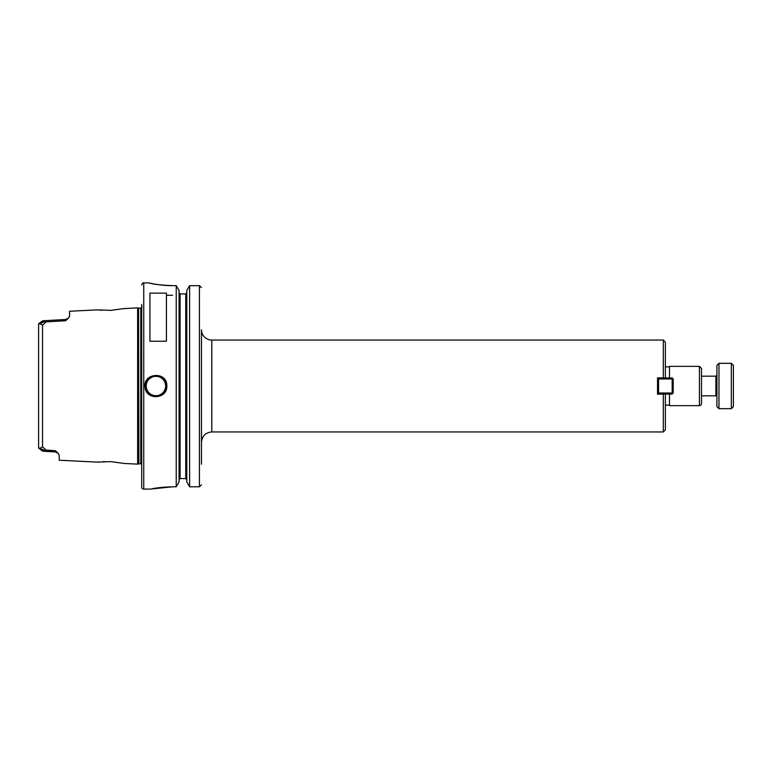 <?xml version="1.0" encoding="UTF-8"?>
<svg xmlns="http://www.w3.org/2000/svg" width="772" height="772" viewBox="0 0 772 772"><rect width="100%" height="100%" fill="white"/><g stroke="black" fill="none" stroke-linecap="round" stroke-linejoin="round"><path stroke-width="1.16" d="M665.367 394.038L657.532 394.183L657.532 377.817L665.367 377.962M669.488 405.126L665.367 405.126L665.367 394.183L665.367 429.888L663.302 431.944L663.302 394.183M663.302 431.944L211.789 431.944L211.789 340.056L663.302 340.056L665.367 342.112L665.367 377.817M211.789 340.056A10.306 10.306 0 0 1 201.473 329.75L201.473 442.25C202.09 435.997 205.526 432.561 211.789 431.944M201.473 449.922L201.473 398.371M201.473 373.629L201.473 464.233M669.488 366.874L665.367 366.874L665.367 375.752M669.488 394.038L669.488 405.638L699.432 405.638A2.065 2.065 0 0 0 701.497 403.573L701.497 368.427L699.432 366.362L699.432 405.638M699.432 366.362L669.488 366.362L669.488 377.962M166.424 293.138L166.424 341.243L149.932 341.243L149.932 293.138L166.424 293.138M58.054 453.174L55.304 450.665L55.333 451.919L58.18 453.299L59.212 455.277L59.212 460.218L97.552 462.138L110.869 461.627L124.369 463.48L137.638 464.146L137.638 307.854L123.8 308.646M124.369 308.52L110.869 310.373L97.561 309.862L69.528 311.261L69.528 316.153L68.467 318.132L65.639 319.492L65.61 320.727L68.428 318.18M38.6 324.858L38.6 323.979L40.038 323.738L42.518 325.205L46.069 321.885L42.248 321.046L43.309 320.766M68.467 318.132L65.639 319.492L43.155 320.776L38.6 323.979L38.6 448.021L42.248 450.954L41.688 450.047L42.248 450.954L46.069 450.115L42.518 446.795L40.038 448.262L38.6 448.021L38.6 447.142M45.162 450.703L40.038 448.262M42.248 450.954L55.333 451.919L43.155 451.224M55.304 450.665L46.069 450.115M40.038 323.738L45.162 321.297M42.248 321.046L41.688 321.953L42.248 321.046M46.069 321.885L65.61 320.727M97.716 462.119L99.009 461.974M103.245 461.637L104.5 461.579M123.877 463.374L124.369 463.48M101.894 310.286L97.764 309.881M172.61 285.669C160.624 285.1 152.914 284.221 149.498 283.044C145.763 282.07 157.913 285.679 172.61 285.669L176.228 285.669L176.228 486.794L172.61 486.794C161.666 487.267 154.632 487.991 151.505 488.975L172.61 486.794L163.046 487.248M156.88 488.01L160.171 487.557M166.839 386C167.427 370.792 142.26 372.76 145.107 387.602C146.371 400.697 167.524 399.047 166.839 386L166.221 386C166.935 398.284 146.844 399.857 145.725 387.496C142.965 373.542 166.839 371.66 166.221 386M201.463 484.893L199.417 486.794L201.463 484.893M201.463 287.551L199.417 285.669L201.463 287.551M180.088 293.91L180.088 478.572L179.056 479.624L180.088 478.572L185.753 478.572L186.785 479.624L185.753 478.572L185.753 293.91L180.088 293.91L179.056 292.849L180.088 293.91L185.753 293.91L186.785 292.849L185.753 293.91M176.228 285.669L179.056 290.475L179.056 481.998L176.228 486.794M189.613 486.794L186.785 481.998L186.785 290.475L189.613 285.669L189.613 486.794L199.417 486.794L199.417 285.669L189.613 285.669L199.417 285.669M172.61 295.28L166.424 295.28M165.584 382.43A10.306 10.306 0 0 0 164.928 381.001M163.876 379.457A10.306 10.306 0 0 0 161.83 377.556M157.7 375.848A10.306 10.306 0 0 0 154.998 375.732M147.935 392.523A10.306 10.306 0 0 0 149.768 394.28M153.763 396.084A10.306 10.306 0 0 0 156.861 396.268M146.226 386A9.689 9.689 0 0 1 160.759 377.604A9.689 9.689 0 0 1 160.759 394.395A9.689 9.689 0 0 1 146.226 386M137.638 307.854L138.584 308.105L138.584 463.895A1.235 1.235 0 0 1 138.902 463.847L140.793 463.847A1.235 1.235 0 0 1 141.681 464.233M141.681 304.38L141.681 487.026A2.065 2.065 0 0 0 143.746 489.081L150.955 489.081M672.171 393.006L673.194 393.006L672.171 394.038L672.171 393.006L658.564 393.006L658.564 394.038L657.532 393.006L658.564 393.006L658.564 378.994L657.532 378.994L658.564 377.962L658.564 378.994L672.171 378.994L672.171 377.962L673.194 378.994L672.171 378.994L672.171 393.006M672.171 377.962L658.564 377.962M673.194 393.006L673.194 378.994M658.564 394.038L672.171 394.038M731.335 386L731.335 408.678L718.964 408.678L718.964 363.322L731.335 363.322L731.335 386M731.335 363.322L733.4 365.388L733.4 406.612L731.335 408.678M701.497 376.176L715.876 376.176L715.876 395.824A1.033 1.033 0 0 1 716.908 396.856M718.964 363.322L716.908 365.388L716.908 406.612L718.964 408.678M663.302 340.056L663.302 377.817M42.093 321.162L38.754 323.671M42.518 325.205L42.518 446.795M148.9 282.919L143.746 282.919L143.746 489.081M138.584 308.105L138.902 463.847M138.902 308.153L140.793 308.153L140.793 463.847M42.093 450.838L41.234 450.144M138.584 463.895L137.638 464.146M140.793 308.153L142.029 306.909M143.746 282.919C143.245 282.388 142.559 283.073 141.681 284.974M701.497 395.824L715.876 395.824M715.876 376.176L716.908 375.144"/></g></svg>
